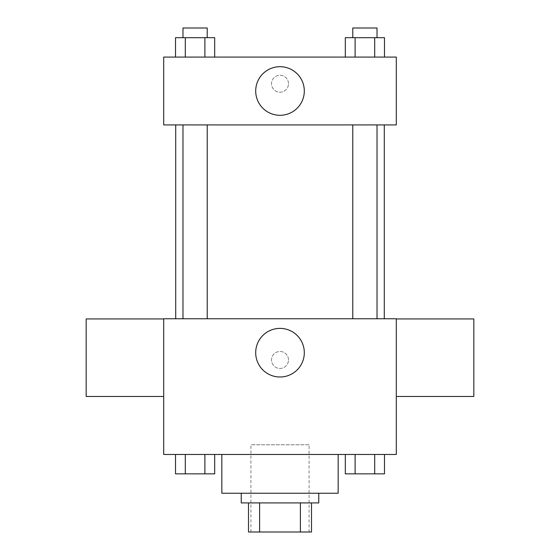 <?xml version="1.0" encoding="UTF-8"?>
<svg xmlns="http://www.w3.org/2000/svg" width="560" height="560" viewBox="0 0 560 560"><rect width="100%" height="100%" fill="white"/><g stroke="black" fill="none" stroke-linecap="round" stroke-linejoin="round"><path stroke-width="0.42" stroke-dasharray="2.8 2.1" d="M309.078 444.766L250.922 444.766L309.078 444.766L309.078 532L250.922 532L309.078 532M259.602 532L248.5 532L248.5 502.922L259.602 502.922L259.602 532L311.5 532M300.398 502.922L259.602 502.922L300.398 502.922L300.398 532M259.602 502.922L248.5 502.922M241.234 502.922L318.766 502.922M280 493.234L241.234 493.234L280 493.234M338.156 493.234L221.844 493.234M338.156 454.461L221.844 454.461L338.156 454.461M175.511 454.461L175.511 473.844L185.304 473.844L175.511 473.844L185.304 473.844L185.304 454.461L204.89 454.461L175.511 454.461L214.683 454.461L185.304 454.461L185.304 473.844L214.683 473.844L204.89 473.844L214.683 473.844L214.683 454.461L204.89 454.461L214.683 454.461L204.89 454.461L204.89 473.844L185.304 473.844L204.89 473.844L204.89 454.461L214.683 454.461L185.304 454.461L214.683 454.461M163.695 454.461L396.305 454.461L396.305 318.766L163.695 318.766L163.695 454.461M345.317 454.461L345.317 473.844L355.11 473.844L345.317 473.844L355.11 473.844L355.11 454.461L374.696 454.461L345.317 454.461L384.489 454.461L355.11 454.461L355.11 473.844L384.489 473.844L374.696 473.844L384.489 473.844L384.489 454.461L374.696 454.461L384.489 454.461L374.696 454.461L374.696 473.844L355.11 473.844L374.696 473.844L374.696 454.461L384.489 454.461L355.11 454.461L384.489 454.461M288.484 359.961A8.484 8.484 0 0 0 275.758 352.611A8.484 8.484 0 0 0 275.758 367.304A8.484 8.484 0 0 0 288.484 359.961A8.484 8.484 0 0 0 275.758 352.611A8.484 8.484 0 0 0 275.758 367.304A8.484 8.484 0 0 0 288.484 359.961M384.286 318.766L175.714 318.766L384.286 318.766M207.214 318.766L182.98 318.766L207.214 318.766L182.98 318.766L207.214 318.766L207.214 124.922L182.98 124.922L207.214 124.922M377.02 318.766L352.786 318.766L377.02 318.766L352.786 318.766L377.02 318.766L377.02 124.922L352.786 124.922L377.02 124.922M163.695 396.466L163.695 318.927L163.695 396.466M396.305 318.927L396.305 396.466L396.305 318.927M473.844 318.927L473.844 396.466M86.156 396.466L86.156 318.927M304.311 352.695A24.311 24.311 0 0 1 267.848 373.744A24.311 24.311 0 0 1 267.848 331.639A24.311 24.311 0 0 1 304.311 352.695M384.286 124.922L175.714 124.922L384.286 124.922M163.695 124.922L396.305 124.922L396.305 57.078L163.695 57.078L163.695 124.922M288.484 83.734A8.484 8.484 0 0 0 275.758 76.391A8.484 8.484 0 0 0 275.758 91.077A8.484 8.484 0 0 0 288.484 83.734A8.484 8.484 0 0 0 275.758 76.391A8.484 8.484 0 0 0 275.758 91.077A8.484 8.484 0 0 0 288.484 83.734M175.511 57.078L175.511 37.695L185.304 37.695L185.304 57.078L175.511 57.078L214.683 57.078L175.511 57.078L214.683 57.078L175.511 57.078L214.683 57.078L175.511 57.078L185.304 57.078L185.304 37.695L214.683 37.695L204.89 37.695L204.89 57.078L204.89 37.695L175.511 37.695L214.683 37.695L214.683 57.078M345.317 57.078L345.317 37.695L355.11 37.695L355.11 57.078L345.317 57.078L384.489 57.078L345.317 57.078L384.489 57.078L345.317 57.078L384.489 57.078L345.317 57.078L355.11 57.078L355.11 37.695L384.489 37.695L374.696 37.695L374.696 57.078L374.696 37.695L345.317 37.695L384.489 37.695L384.489 57.078M163.695 92.218L163.702 75.257L163.695 92.218M396.305 75.257L396.298 92.218L396.305 75.257M304.311 91A24.311 24.311 0 0 1 267.848 112.049A24.311 24.311 0 0 1 267.848 69.951A24.311 24.311 0 0 1 304.311 91M377.02 37.695L352.786 37.695L377.02 37.695L352.786 37.695L377.02 37.695L377.02 28L352.786 28L377.02 28L352.786 28L352.786 37.695M207.214 37.695L182.98 37.695L207.214 37.695L182.98 37.695L207.214 37.695L207.214 28L182.98 28L207.214 28L182.98 28L182.98 37.695M374.696 37.695L374.696 57.078M355.11 37.695L355.11 57.078M204.89 37.695L204.89 57.078M185.304 37.695L185.304 57.078M377.02 473.844L352.786 473.844M207.214 473.844L182.98 473.844M374.696 454.461L374.696 473.844M355.11 454.461L355.11 473.844M204.89 454.461L204.89 473.844M185.304 454.461L185.304 473.844M250.922 532L250.922 444.766M182.98 124.922L182.98 318.766M352.786 124.922L352.786 318.766"/><path stroke-width="0.84" d="M300.398 502.922L300.398 532L248.5 532L248.5 502.922M300.398 532L311.5 532L311.5 502.922L311.5 532M318.766 493.234L318.766 502.922L241.234 502.922L241.234 493.234M259.602 502.922L259.602 532M221.844 454.461L221.844 493.234L338.156 493.234L338.156 454.461M396.305 454.461L163.695 454.461L163.695 318.766L396.305 318.766L396.305 454.461M304.311 352.695A24.311 24.311 0 0 1 267.848 373.744A24.311 24.311 0 0 1 267.848 331.639A24.311 24.311 0 0 1 304.311 352.695M396.305 396.466L473.844 396.466L473.844 318.927L396.305 318.927M163.695 318.927L86.156 318.927L86.156 396.466L163.695 396.466M384.286 124.922L384.286 318.766M352.786 318.766L352.786 124.922M207.214 124.922L207.214 318.766M396.305 124.922L163.695 124.922L163.695 57.078L396.305 57.078L396.305 124.922M304.311 91A24.311 24.311 0 0 1 267.848 112.049A24.311 24.311 0 0 1 267.848 69.951A24.311 24.311 0 0 1 304.311 91M384.489 57.078L384.489 37.695L345.317 37.695L345.317 57.078M374.696 37.695L374.696 57.078M355.11 37.695L355.11 57.078M352.786 37.695L352.786 28L377.02 28L377.02 37.695M214.683 57.078L214.683 37.695L175.511 37.695L175.511 57.078M204.89 37.695L204.89 57.078M185.304 37.695L185.304 57.078M182.98 37.695L182.98 28L207.214 28L207.214 37.695M384.489 454.461L384.489 473.844L345.317 473.844L345.317 454.461M374.696 454.461L374.696 473.844M355.11 454.461L355.11 473.844M377.02 473.844L352.786 473.844M214.683 454.461L214.683 473.844L175.511 473.844L175.511 454.461M204.89 454.461L204.89 473.844M185.304 454.461L185.304 473.844M207.214 473.844L182.98 473.844M175.714 124.922L175.714 318.766M377.02 318.766L377.02 124.922M182.98 124.922L182.98 318.766"/></g></svg>
